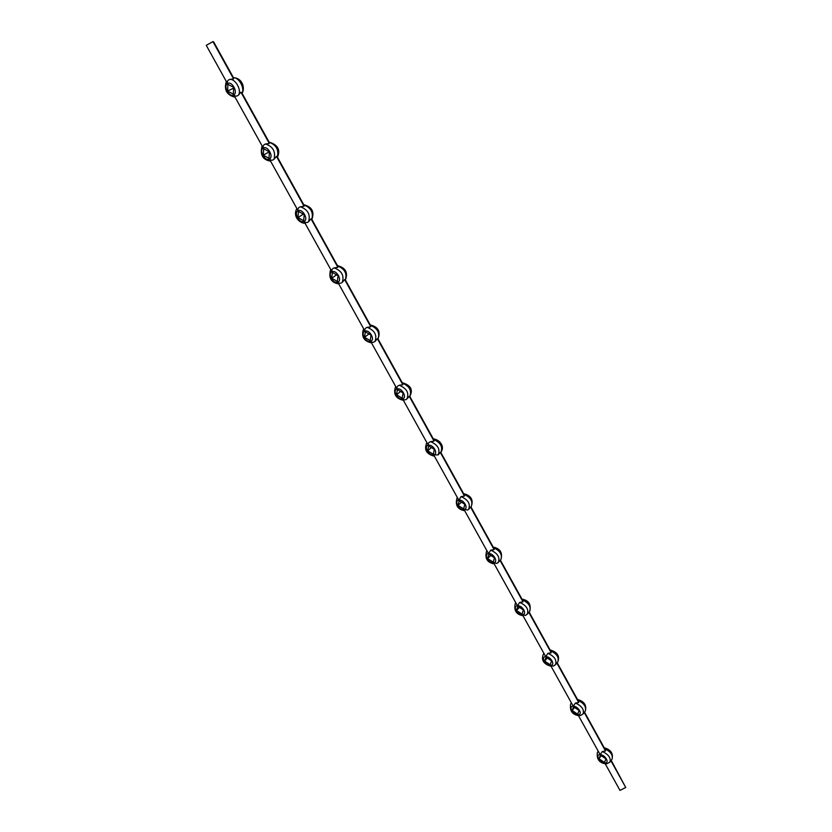 <?xml version="1.0" encoding="UTF-8"?>
<svg xmlns="http://www.w3.org/2000/svg" width="832" height="832" viewBox="0 0 832 832"><rect width="100%" height="100%" fill="white"/><g stroke="black" fill="none" stroke-linecap="round" stroke-linejoin="round"><path stroke-width="1.25" d="M527.519 613.85L528.809 612.352L551.21 652.818L547.914 653.328C554.445 656.323 556.982 660.098 555.537 664.654L556.858 663.031L578.708 702.51L575.463 703.019C581.807 705.973 584.345 709.623 583.076 713.95L584.23 712.462L605.55 751.005L602.337 751.504C608.525 754.437 611.052 757.962 609.95 762.081L606.85 763.797L604.76 762.954L619.996 790.4L625.737 787.478L611.198 760.375M584.501 712.13L604.219 747.781M604.469 748.654L604.146 747.77C610.761 749.549 613.392 753.366 612.05 759.2C613.163 755.082 610.636 751.566 604.469 748.654L605.55 751.005M583.076 713.95L580.32 715.572L577.98 714.74L600.163 754.686L602.337 751.504M554.601 665.382L553.155 666.13L550.545 665.33L573.269 706.254L575.463 703.019M577.668 700.232L577.387 699.421C584.272 701.386 586.893 705.286 585.26 711.142C586.539 706.815 584.012 703.175 577.668 700.232L578.708 702.51M557.149 662.709L577.47 699.431M556.858 663.031L557.804 661.918C559.26 657.363 556.722 653.598 550.212 650.614L549.962 649.875C557.378 652.049 559.988 656.053 557.804 661.918M529.131 612.071L550.056 649.886M528.809 612.352L529.651 611.489C531.305 606.694 528.778 602.784 522.07 599.758L521.862 599.102C528.788 600.35 531.388 604.479 529.651 611.489M550.212 650.614L551.21 652.818M526.531 614.754L525.356 615.43L522.423 614.682L545.719 656.635L547.914 653.328M438.142 454.854L440.315 452.431L464.474 496.09L461.042 496.61C468.177 499.782 470.694 504.015 468.603 509.319L470.569 507.104L494.114 549.65L490.734 550.17C497.65 553.27 500.178 557.346 498.326 562.38L496.891 563.41L493.584 562.765L517.473 605.779L519.688 602.399C526.396 605.436 528.934 609.357 527.29 614.141L528.06 613.278M498.503 562.172L500.053 560.394L523.016 601.879L519.688 602.399M500.417 560.186L521.955 599.102M500.053 560.394L500.781 559.801C502.642 554.767 500.126 550.701 493.22 547.622L493.043 547.04C500.323 548.548 502.902 552.802 500.781 559.801M522.07 599.758L523.016 601.879M470.985 506.99L493.147 547.04M470.569 507.104L471.151 506.823C473.252 501.519 470.746 497.297 463.622 494.146L463.486 493.636C471.141 495.477 473.699 499.876 471.151 506.823L470.808 507.125M493.22 547.622L494.114 549.65M467.719 509.995L468.603 509.319L467.719 509.995L464.017 509.506L488.519 553.623L490.734 550.17M233.189 77.73L233.199 77.646C242.861 77.979 245.211 88.608 241.987 93.486L241.852 93.382C245.263 88.566 238.846 76.95 233.189 77.73L233.574 78.884L229.788 79.414C235.456 78.634 241.883 90.293 238.482 95.108L240.926 92.175L269.308 143.458L265.585 143.988C273.021 146.598 275.839 151.674 274.04 159.245L276.463 156.374L304.065 206.253L300.394 206.783C307.84 209.56 310.586 214.5 308.62 221.624L311.022 218.826L337.886 267.353L334.256 267.883C341.723 270.816 344.386 275.631 342.264 282.329L344.656 279.594L370.791 326.83L367.224 327.35C374.691 330.429 377.281 335.119 375.014 341.411L377.385 338.738L402.844 384.738L399.318 385.258C406.786 388.471 409.313 393.037 406.91 398.954L409.261 396.334L434.054 441.137L430.581 441.657C437.934 444.902 440.44 449.311 438.1 454.896L433.68 454.886L458.817 500.146L461.042 496.61M440.804 452.442L463.601 493.636M440.315 452.431L440.752 452.494C443.102 446.919 440.606 442.51 433.264 439.286L433.15 438.849C438.485 439.13 445.744 445.806 440.752 452.494L440.617 452.618M463.622 494.146L464.474 496.09M409.843 396.49L433.285 438.849M409.677 396.635L409.666 396.646C412.079 390.738 409.562 386.183 402.106 382.98L402.022 382.616C410.831 385.154 413.379 389.834 409.677 396.646L409.261 396.334M433.264 439.286L434.054 441.137M406.91 398.954C405.34 400.213 403.884 400.171 402.553 398.819L428.345 445.266C427.918 443.477 428.667 442.27 430.581 441.657M375.014 341.411C373.433 342.701 371.956 342.659 370.594 341.266L397.072 388.95C396.625 387.109 397.384 385.882 399.318 385.258M378.071 339.05L402.168 382.606M377.915 339.186L377.884 339.217C380.162 332.925 377.572 328.245 370.126 325.177L370.063 324.875C378.269 326.83 380.879 331.604 377.905 339.206L377.385 338.738M402.106 382.98L402.844 384.738M345.436 280.082L370.219 324.875M345.301 280.176L345.249 280.238C347.381 273.541 344.729 268.736 337.272 265.824L337.241 265.585C345.602 267.717 348.286 272.605 345.29 280.238M344.656 279.594L345.249 280.238M370.126 325.177L370.791 326.83M342.264 282.329C340.662 283.65 339.165 283.587 337.771 282.162L364.967 331.136C364.499 329.243 365.258 327.985 367.224 327.35M308.62 221.624C306.998 222.976 305.479 222.914 304.044 221.437L331.989 271.752C331.51 269.818 332.27 268.528 334.256 267.883M311.927 219.523L337.407 265.564M311.782 219.565L311.719 219.648C313.706 212.534 310.97 207.594 303.524 204.838L303.514 204.651C311.948 206.742 314.714 211.744 311.792 219.679M311.022 218.826L311.719 219.648M337.272 265.824L337.886 267.353M277.493 157.29L303.69 204.641M277.368 157.446L277.274 157.394C279.084 149.833 276.276 144.758 268.85 142.168L268.85 142.033C277.867 144.716 280.706 149.854 277.368 157.446M276.463 156.374L277.274 157.394M303.524 204.838L304.065 206.253M274.04 159.245C272.407 160.618 270.858 160.555 269.402 159.037L298.106 210.746C297.606 208.759 298.366 207.438 300.394 206.783M238.482 95.108C236.839 96.512 235.258 96.439 233.771 94.879L263.297 148.044C262.766 145.995 263.536 144.643 265.585 143.988M242.102 93.33L269.038 142.012M240.926 92.175L241.852 93.382M268.85 142.168L269.308 143.458M227.646 91.104L233.366 94.151L233.646 87.36L227.906 84.313L227.646 91.104L233.615 88.088M229.788 79.414C227.718 80.09 226.949 81.474 227.49 83.574C222.934 86.102 229.497 97.874 233.771 94.879C238.378 92.425 231.785 80.506 227.49 83.574L206.263 45.344L212.94 41.6L213.658 41.912L233.407 77.615M212.94 41.6L233.574 78.884M263.286 155.199L269.006 158.33L269.422 151.882L263.692 148.762L263.286 155.199L269.287 151.809M297.97 217.547L303.67 220.75L304.221 214.646L298.501 211.442L297.97 217.547L303.358 214.157M331.708 278.221L337.397 281.486L338.073 275.694L332.363 272.428L331.708 278.221L336.586 274.851M364.562 337.282L370.23 340.61L371.02 335.13L365.331 331.791L364.562 337.282L368.982 333.934M396.542 394.794L402.199 398.185L403.094 392.985L397.426 389.594L396.542 394.794L400.566 391.477M427.7 450.819L433.337 454.262L434.346 449.342L428.688 445.89L427.7 450.819L431.382 447.533M458.068 505.409L463.684 508.903L464.786 504.254L459.15 500.75L458.068 505.409L461.438 502.164M487.666 558.626L493.262 562.172L494.458 557.773L488.842 554.216L487.666 558.626L490.755 555.433M516.526 610.522L522.101 614.11L523.39 609.95L517.795 606.351L516.526 610.522L519.366 607.37M544.679 661.138L550.233 664.768L551.606 660.837L546.031 657.197L544.679 661.138L547.3 658.029M572.146 710.518L577.678 714.189L579.124 710.476L573.581 706.805L572.146 710.518L574.569 707.46M598.957 758.722L604.458 762.424L605.987 758.93L600.465 755.217L598.957 758.722L601.193 755.716M610.927 760.729L625.737 787.478M263.297 148.044C258.648 150.259 265.023 161.71 269.402 159.037C274.092 156.894 267.675 145.298 263.297 148.044M298.106 210.746C293.384 212.659 299.582 223.808 304.044 221.437C308.828 219.586 302.588 208.312 298.106 210.746M331.989 271.752C327.184 273.395 333.226 284.242 337.771 282.162C342.628 280.582 336.544 269.61 331.989 271.752M364.967 331.136C360.09 332.509 365.966 343.075 370.594 341.266C375.513 339.955 369.606 329.274 364.967 331.136M397.072 388.95C392.122 390.073 397.852 400.358 402.553 398.819C407.545 397.758 401.783 387.358 397.072 388.95M428.345 445.266C423.342 446.15 428.917 456.175 433.68 454.886C438.734 454.054 433.118 443.924 428.345 445.266M458.817 500.146C453.752 500.802 459.191 510.567 464.017 509.506C469.123 508.914 463.653 499.044 458.817 500.146M457.205 497.494L457.205 497.494C454.875 504.993 457.371 509.402 464.693 510.734M486.637 551.065L486.637 551.065C484.619 558.324 487.146 562.598 494.208 563.888M488.519 553.623C483.402 554.07 488.706 563.597 493.584 562.765C498.742 562.38 493.418 552.75 488.519 553.623M517.473 605.779C512.314 606.008 517.483 615.295 522.423 614.682C527.623 614.505 522.423 605.124 517.473 605.779M543.972 653.494L543.369 654.202L544.045 653.619M545.719 656.635C540.509 656.677 545.563 665.735 550.545 665.33C555.786 665.34 550.722 656.188 545.719 656.635M573.269 706.254C568.027 706.108 572.957 714.958 577.98 714.74C583.263 714.938 578.323 706.004 573.269 706.254M571.438 702.957L570.721 703.851L571.553 703.165M598.239 751.223L597.428 752.294L598.406 751.514M600.163 754.686C594.88 754.354 599.695 762.996 604.76 762.954C610.074 763.339 605.249 754.624 600.163 754.686M235.061 97.198C226.751 95.108 223.839 89.877 226.335 81.484M496.891 563.41L498.919 561.756M584.23 712.462L585.26 711.142M609.95 762.081L612.05 759.2M270.566 161.138C262.662 159.869 259.834 154.773 262.09 145.87M305.115 223.361C299.603 223.153 292.479 216.622 296.858 208.489M338.738 283.91C331.032 282.641 328.349 277.805 330.689 269.412M371.478 342.857C363.667 341.141 361.046 336.419 363.605 328.692M403.364 400.275C395.637 398.559 393.068 393.931 395.658 386.412M426.878 442.634C423.821 449.623 426.338 454.147 434.418 456.217M515.351 603.283C513.625 610.345 516.173 614.494 522.995 615.711M525.356 615.43L527.29 614.141M543.369 654.202C541.018 660.109 543.587 664.144 551.075 666.276M553.155 666.13L555.537 664.654M570.721 703.851C569.514 710.549 572.094 714.47 578.469 715.614M597.428 752.294C596.45 758.815 599.04 762.642 605.207 763.776"/></g></svg>
